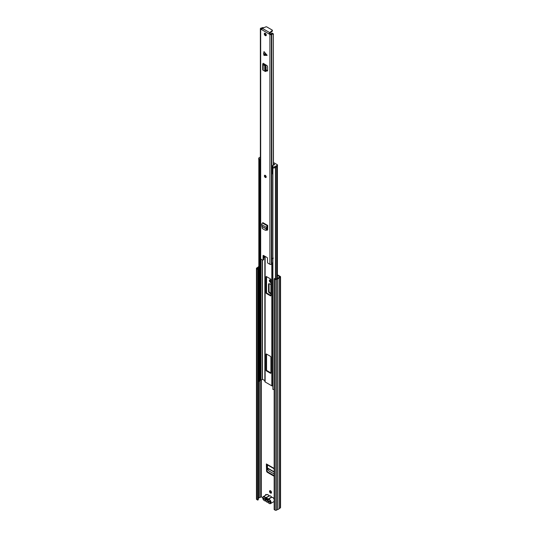<?xml version="1.0" encoding="UTF-8"?>
<svg xmlns="http://www.w3.org/2000/svg" width="537" height="537" viewBox="0 0 537 537"><rect width="100%" height="100%" fill="white"/><g stroke="black" fill="none" stroke-linecap="round" stroke-linejoin="round"><path stroke-width="0.81" d="M264.305 498.564L264.305 498.826A0.94 0.544 180 0 1 264.029 498.443L264.029 498.41M269.527 491.348A1.416 0.819 -120 0 0 270.145 492.771A1.416 0.819 -120 0 0 271.239 493.147A1.416 0.819 -120 0 0 271.527 492.503A1.416 0.819 -120 0 0 270.91 491.08A1.416 0.819 -120 0 0 269.822 490.697A1.416 0.819 -120 0 0 269.527 491.348M270.145 490.637A1.416 0.819 -120 0 0 270.064 491.04A1.416 0.819 -120 0 0 271.453 492.906M270.91 280.287A1.443 0.832 -120 0 0 270.682 280.133L270.373 279.952A1.443 0.832 -120 0 0 269.655 279.878A1.443 0.832 -120 0 0 269.433 281.039A1.443 0.832 -120 0 0 270.373 282.308L270.682 282.489A1.443 0.832 -120 0 0 270.91 282.59M269.118 283.67A1.255 0.725 -120 0 0 269.064 283.986L268.534 284.295A1.255 0.725 60 0 1 268.789 283.724A1.255 0.725 60 0 1 269.373 283.758L270.91 284.556M270.91 293.914L269.373 292.933A1.255 0.725 60 0 1 268.534 291.423L269.064 291.114L269.064 283.986M269.064 291.114A1.255 0.725 -120 0 0 269.91 292.625L269.373 292.933M270.91 293.262L269.91 292.625M269.97 279.811A1.443 0.832 -120 0 0 270.91 281.999L270.373 282.308M266.097 494.51A0.94 0.544 -120 0 0 266.09 494.644L266.09 494.973M277.414 274.79L280.274 276.441A0.94 0.544 180 0 1 280.556 276.823A0.94 0.544 180 0 1 280.274 277.206L279.24 277.81A2.135 1.235 180 0 1 277.676 278.71L276.488 279.394A0.94 0.544 180 0 1 275.152 279.394L274.152 278.817L274.689 278.515L275.951 279.092L277.354 278.3A1.383 0.799 180 0 0 278.535 277.622L279.743 276.897M274.152 476.064A1.255 0.725 60 0 1 273.615 475.963L267.446 472.399A1.255 0.725 60 0 1 266.553 470.915L267.09 470.607L266.909 464.606M267.09 470.607A1.255 0.725 -120 0 0 267.976 472.09L267.446 472.399M273.615 475.963L274.152 475.654L267.976 472.09M266.553 470.915L266.379 463.941A1.067 0.618 120 0 0 266.6 464.424L274.152 468.788M268.534 291.423L268.534 284.295M277.837 278.206L277.414 277.965M266.466 494.758A0.94 0.544 -120 0 0 265.748 494.517A0.94 0.544 -120 0 0 265.553 494.946L265.553 495.282M277.414 275.4L279.743 276.743M258.257 498.47L258.619 498.242A1.383 0.799 180 0 1 259.801 497.557L261.318 496.859L262.714 497.665M257.72 269.332L258.257 269.024L258.257 499.779L257.72 500.088L257.72 269.332L256.726 268.755A0.94 0.544 180 0 1 256.444 268.372A0.94 0.544 180 0 1 256.726 267.99L257.914 267.298A2.135 1.235 180 0 1 258.827 266.56M258.257 269.024L257.203 268.372L258.619 267.486A1.383 0.799 180 0 1 258.827 267.164M257.72 500.088L256.726 499.511A0.94 0.544 180 0 1 256.444 499.128L256.444 268.372M280.556 276.823L280.556 507.579A0.94 0.544 180 0 1 280.274 507.962L279.24 508.559A2.135 1.235 180 0 1 277.676 509.459L276.488 510.15A0.94 0.544 180 0 1 275.152 510.15L274.152 509.573L274.152 278.817M277.676 509.459L277.676 278.71M279.24 508.559L279.24 277.81M270.044 502.075A0.94 0.544 180 0 1 269.728 501.954L264.305 498.826M265.875 499.115L268.03 500.363M267.507 464.948L267.386 467.935L267.903 469.687L269.017 471.009L274.152 473.97M266.909 466.478L266.379 466.787M267.178 498.933A0.879 0.51 -120 0 0 267.084 499.068L265.305 499.142A2.007 1.161 60 0 1 266.5 498.464A2.007 1.161 60 0 1 266.708 498.571A2.007 1.161 60 0 1 268.111 500.766L270.044 501.88L270.044 502.491L268.097 501.37A2.007 1.161 60 0 1 266.708 501.853A2.007 1.161 60 0 1 265.325 499.772L263.378 498.645L263.378 498.034L265.305 499.142M271.286 496.644A2.45 1.416 -120 0 0 270.527 496.007A2.45 1.416 -120 0 0 269.775 495.772L265.869 497.893A2.45 1.416 60 0 1 266.929 498.081A2.45 1.416 60 0 1 267.997 499.115L271.373 497.168L271.286 496.644L271.641 497.329L268.265 499.276A2.45 1.416 60 0 1 269.332 499.47A2.45 1.416 60 0 1 270.93 501.625A2.45 1.416 60 0 1 270.554 503.585A2.45 1.416 60 0 1 269.332 503.464M269.775 495.772L268.97 495.785A2.45 1.416 -120 0 0 267.909 494.752A2.45 1.416 -120 0 0 266.688 494.631L268.064 494.731L269.057 495.779A0.631 0.362 -120 0 0 269.198 495.946M263.378 498.645L263.915 498.336M265.325 499.772L265.896 499.746M271.326 496.893L271.648 497.376M264.882 381.465A0.94 0.544 0 0 0 264.855 381.585A0.94 0.544 0 0 0 265.137 381.968L271.796 385.814A0.94 0.544 0 0 0 272.675 385.962L272.863 385.935M270.46 373.249A0.631 0.362 -120 0 0 270.91 372.993L270.91 357.098A0.631 0.362 -120 0 0 270.46 356.333L266.466 354.024A0.631 0.362 -120 0 0 266.023 354.279L266.023 370.174A0.631 0.362 -120 0 0 266.466 370.946L270.46 373.249L270.91 372.993M266.466 276.589A0.631 0.362 -120 0 0 266.023 276.85L266.023 292.746A0.631 0.362 -120 0 0 266.466 293.511L270.46 295.82A0.631 0.362 -120 0 0 270.91 295.565L270.91 279.67A0.631 0.362 -120 0 0 270.46 278.898L266.466 276.589L266.023 276.85M266.553 276.642L266.553 292.437A0.631 0.362 -120 0 0 266.996 293.209L270.91 295.464M266.553 354.071L266.553 369.865A0.631 0.362 -120 0 0 266.996 370.637L270.91 372.893M259.639 160.006L259.639 381.23L258.915 381.351L258.915 159.831A2.135 1.235 180 0 1 258.841 159.617M258.915 381.351A2.135 1.235 180 0 1 258.827 380.995L258.827 159.596M259.639 380.76A1.383 0.799 180 0 1 260.405 380.263L260.935 380.129A2.242 1.296 0 0 0 262.224 379.216L264.855 380.579M274.152 389.399A2.135 1.235 180 0 1 272.863 389.406L272.903 167.799M273.226 167.927A2.135 1.235 180 0 1 272.863 167.88M259.935 158.831L259.935 159.858L259.096 159.831A1.255 0.725 180 0 1 258.727 159.321L258.727 158.294A1.255 0.725 0 0 0 259.096 158.804L259.935 158.831A1.067 0.618 0 0 0 260.358 158.979M260.358 166.772A1.067 0.618 180 0 1 259.935 166.624A1.067 0.618 180 0 1 259.639 166.282M272.863 174.082A1.067 0.618 180 0 1 272.816 174.062A1.067 0.618 180 0 1 272.501 173.626L272.501 165.832A1.067 0.618 0 0 0 272.816 166.269L272.863 166.752A1.255 0.725 0 0 0 274.635 166.752L274.635 167.779A1.255 0.725 180 0 1 272.863 167.779L272.642 167.396M277.488 164.96L277.488 165.987A0.631 0.362 180 0 1 277.3 166.242L277.3 165.215A0.631 0.362 0 0 0 277.3 164.705L274.253 162.939A0.631 0.362 0 0 0 273.695 162.839L273.474 162.865M273.474 163.859L273.675 165.215M273.675 163.839L274.629 164.389L273.722 165.221A1.067 0.618 0 0 0 272.501 165.832M260.358 157.052L259.096 157.777A1.255 0.725 0 0 0 258.727 158.294M277.3 165.215L274.635 166.752M277.3 166.242L274.635 167.779M263.6 53.747L264.003 51.592L267.111 55.311L264.003 55.439L263.6 53.747M265.291 175.384A1.255 0.725 -120 0 0 264.66 175.317A1.255 0.725 -120 0 0 264.466 176.324A1.255 0.725 -120 0 0 265.291 177.432A1.255 0.725 -120 0 0 265.916 177.492A1.255 0.725 -120 0 0 266.11 176.485A1.255 0.725 -120 0 0 265.291 175.384M265.291 33.314A1.416 0.819 -120 0 0 264.58 33.247A1.416 0.819 -120 0 0 264.365 34.375A1.416 0.819 -120 0 0 265.291 35.623A1.416 0.819 -120 0 0 265.996 35.69A1.416 0.819 -120 0 0 266.211 34.556A1.416 0.819 -120 0 0 265.291 33.314M266.238 35.388A1.416 0.819 60 0 1 265.909 35.261A1.416 0.819 60 0 1 264.963 33.187M267.07 229.534L267.392 229.715L266.768 230.078A1.255 0.725 60 0 0 267.392 230.138A1.255 0.725 60 0 0 267.654 229.608L267.735 225.453L267.419 225.889A1.195 0.691 -60 0 0 266.58 227.433L266.634 228.064L267.258 227.701L267.218 229.104L265.828 230.172M266.292 70.669L266.788 70.938A1.255 0.725 60 0 0 267.386 70.978A1.255 0.725 60 0 0 267.641 70.401L267.641 66.991A1.255 0.725 60 0 0 266.788 65.474L263.157 63.285M261.559 29.468L260.673 29.132A1.067 0.618 180 0 1 260.358 28.696A1.067 0.618 180 0 1 260.673 28.26L260.781 28.199A1.007 0.577 180 0 1 261.291 28.038A1.396 0.805 0 0 0 261.781 27.924L262.392 28.166M262.942 260.123A0.631 0.362 -120 0 0 263.07 259.834L263.694 259.478A0.631 0.362 60 0 1 263.56 259.767L262.942 260.123A0.631 0.362 -120 0 1 262.627 260.096L260.673 258.962A1.067 0.618 180 0 1 260.358 258.532L260.358 28.696M263.07 259.834L263.07 255.733A0.631 0.362 60 0 1 263.513 255.478L267.064 257.532A0.631 0.362 60 0 1 267.507 258.297L267.507 262.398A0.631 0.362 -120 0 0 267.956 263.17L269.91 264.298L269.91 34.469L261.559 29.542L262.298 28.333L265.922 26.85A0.631 0.362 180 0 1 266.728 26.89L272.199 30.045A0.631 0.362 180 0 1 272.266 30.515L269.702 32.603L269.024 33.851L269.796 33.683L269.178 34.046M263.694 259.478L263.694 255.578M261.7 29.011L261.472 28.535A2.276 1.316 0 0 0 263.049 27.823L261.781 27.924M273.36 165.228L273.36 34.502L272.011 33.831L272.178 33.093A2.276 1.316 0 0 0 270.943 34.006L269.796 33.683M266.292 69.985L267.413 70.575A1.255 0.725 -120 0 0 267.614 70.656M273.474 165.215L273.36 34.502M272.178 33.093L273.474 33.999M272.011 33.831A1.396 0.805 0 0 0 271.803 34.113A1.007 0.577 180 0 1 271.534 34.402L271.42 34.469A1.067 0.618 180 0 1 269.91 34.469M273.36 258.176L271.897 258.653L271.816 259.129A1.007 0.577 180 0 1 271.823 259.21A1.007 0.577 180 0 1 271.823 259.223A1.007 0.577 180 0 1 271.803 259.324L271.897 258.653M271.816 259.284L271.816 263.741A1.007 0.577 180 0 1 271.823 263.821A1.007 0.577 180 0 1 271.803 263.942A1.007 0.577 180 0 1 271.534 264.231L271.42 264.298A1.067 0.618 180 0 1 269.91 264.298M272.863 262.855A1.396 0.805 0 0 0 271.823 263.492M264.05 255.787L264.05 257.324A2.276 1.316 180 0 1 263.694 257.814M272.266 30.81A0.631 0.362 180 0 1 272.266 31.233L269.702 33.321L269.702 32.603L262.298 28.333M272.863 258.237A1.396 0.805 0 0 0 272.279 258.411L271.823 259.223M265.023 71.314L265.479 70.938L265.023 71.314L263.15 70.246A1.195 0.691 180 0 1 262.721 69.723L262.721 64.078A1.195 0.691 180 0 1 263.07 63.594L263.157 63.541M263.768 64.91L264.392 64.547L265.842 65.621L266.292 70.736L265.479 70.938L265.023 65.796L263.15 64.608A1.195 0.691 180 0 1 262.721 64.078M263.969 63.755A1.195 0.691 180 0 1 263.781 63.903L264.392 64.547M266.292 70.736L265.842 71.112M266.298 230.279L265.271 230.225L262.264 228.493L261.694 224.614A1.195 0.691 -60 0 1 262.539 223.07L262.848 222.633L267.735 225.453M267.735 226.392A1.195 0.691 -60 0 1 267.507 226.554L267.258 227.701M265.271 230.225L266.493 229.635L266.634 228.064M274.152 468.425L266.379 463.941M261.318 496.859L261.318 380.008M265.553 494.946L266.09 494.644M258.586 498.282L258.586 267.527M258.619 498.242L258.619 267.486M259.801 497.557L259.801 380.558M259.874 497.537L259.874 380.505M261.049 496.859L261.049 380.095M275.152 510.15L275.152 279.394M276.488 510.15L276.488 279.394M280.274 507.962L280.274 277.206M256.726 499.511L256.726 268.755M274.152 472.117L267.426 468.237M274.152 471.842L267.386 467.935M268.205 502.464L268.185 502.437A0.631 0.362 -120 0 0 267.634 502.122A2.135 1.235 -120 0 1 265.781 501.055A0.631 0.362 -120 0 0 265.238 500.739L264.379 500.712C262.687 499.35 262.331 497.967 263.311 496.577A2.45 1.416 60 0 1 264.533 496.698A2.45 1.416 60 0 1 265.6 497.732L269.312 495.919M268.185 502.437A2.135 1.235 -120 0 0 269.111 503.337A2.135 1.235 -120 0 0 270.621 502.464A2.135 1.235 -120 0 0 269.111 499.853A2.135 1.235 -120 0 0 268.185 499.685A0.631 0.362 -120 0 1 267.634 499.37A2.135 1.235 -120 0 0 266.708 498.47A2.135 1.235 -120 0 0 265.781 498.302L265.6 497.732L265.238 497.987A2.135 1.235 -120 0 0 264.311 497.081A2.135 1.235 -120 0 0 262.801 497.953A2.135 1.235 -120 0 0 264.311 500.571A2.135 1.235 -120 0 0 265.238 500.739M262.808 497.833A2.45 1.416 60 0 1 263.311 496.577L266.688 494.631M272.93 497.645A2.135 1.235 60 0 1 274.152 499.081M273.93 501.639A2.45 1.416 -120 0 0 274.152 501.451L270.554 503.585L269.171 503.484L267.634 502.122M274.152 499.256A2.45 1.416 -120 0 0 272.709 497.517A2.45 1.416 -120 0 0 271.641 497.329L271.756 497.296M268.185 499.685L267.997 499.115L267.634 499.37M268.131 494.879A2.135 1.235 60 0 1 269.037 495.752M265.486 500.92A2.45 1.416 60 0 1 264.533 500.699M265.238 497.987A0.631 0.362 -120 0 0 265.781 498.302M272.675 385.962L272.675 262.888M271.796 385.814L271.796 263.962M265.137 381.968L265.137 256.411M260.405 380.263L260.405 258.706M260.935 380.129L260.935 259.116M262.224 379.216L262.224 259.861M262.432 379.182L262.432 259.982M275.434 278.945L275.434 167.316M276.723 278.643L276.723 166.577M275.669 279.079L275.669 167.182M270.91 295.565L270.46 295.82M266.996 293.209L266.466 293.511M266.553 292.437L266.023 292.746M266.996 370.637L266.466 370.946M266.553 369.865L266.023 370.174M266.466 354.024L266.023 354.279M259.317 159.959L259.317 158.932M259.096 158.804L259.096 159.831M272.642 166.624L272.642 167.651M272.863 167.779L272.863 166.752M259.76 158.932L259.76 159.959M263.633 53.418L266.842 54.848M260.673 258.962L260.673 29.132M261.472 28.877L261.472 28.535M271.803 258.814L271.803 34.113M271.534 264.231L271.534 34.402M271.42 264.298L271.42 34.469M272.266 30.515L272.266 31.233M263.513 255.478L263.07 255.733M263.15 70.246L263.15 64.608M264.734 70.978L264.734 65.42M264.828 71.045L264.828 65.494M266.292 67.293L265.479 67.467M263.781 64.252L263.781 63.903M265.023 65.796L265.842 65.621M266.788 70.938L267.413 70.575M266.842 55.465L263.633 54.042M262.627 223.016L267.507 225.842M262.539 223.07L267.419 225.889M261.694 224.614L266.58 227.433M261.861 226.245L266.674 229.024M261.848 226.386L266.654 229.158M266.493 229.635L267.057 229.581M265.197 175.733L265.828 176.821A0.631 0.362 60 0 1 265.298 175.706M265.533 175.928L265.828 176.438M266.016 177.411A1.255 0.725 60 0 1 265.513 177.304M264.634 175.908A1.255 0.725 60 0 1 264.781 175.27M265.533 500.914L267.956 502.296M271.682 497.309L272.863 497.504L274.152 498.947M271.38 496.853L271.709 497.302M264.855 381.585L264.855 256.256M277.414 278.294L277.414 166.148M272.548 166.497L272.548 167.524M271.823 263.821L271.823 259.21M272.38 30.3L272.38 31.018M262.358 27.642L263.271 27.575M264.13 64.42L264.13 63.849M265.298 71.488L266.11 71.287M264.882 175.19C264.379 175.908 264.533 176.613 265.352 177.317L266.137 177.364"/></g></svg>
